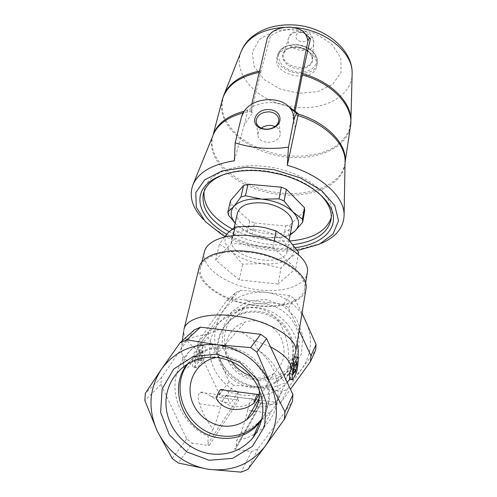 <?xml version="1.0" encoding="UTF-8"?>
<svg xmlns="http://www.w3.org/2000/svg" width="497" height="497" viewBox="0 0 497 497"><rect width="100%" height="100%" fill="white"/><g stroke="black" fill="none" stroke-linecap="round" stroke-linejoin="round"><path stroke-width="0.37" stroke-dasharray="2.48 1.86" d="M252.532 379.161C239.038 377.484 227.483 365.935 225.8 352.51C224.029 339.091 232.434 325.821 245.307 321.988C258.322 318.005 273.828 324.529 280.563 336.947C286.999 351.249 284.657 363.462 273.549 373.582C267.647 377.987 260.956 379.882 253.458 379.267M222.65 389.542C227.906 391.816 234.373 393.699 242.058 395.196C249.873 395.718 255.576 395.413 259.167 394.283M216.238 398.178L222.42 389.853M259.248 389.76C257.732 373.384 243.344 358.846 227.036 357.094L216.263 357.449M258.999 380.348L241.772 374.166L228.614 361.313L222.047 344.303L223.346 326.411L232.316 311.11L247.264 301.43L265.299 299.374L282.818 305.425L296.28 318.428L302.921 335.767L301.418 353.907L292.118 369.203L276.959 378.608L258.999 380.348M225.004 402.266L230.695 403.266C229.62 403.191 228.788 401.651 228.191 398.631C227.744 396.314 227.073 395.177 226.185 395.214C233.298 396.873 248.196 398.824 252.451 398.65C253.197 398.588 253.743 399.718 254.091 402.03C254.545 405.049 255.222 406.577 256.129 406.627L262.633 395.326L262.118 401.874L261.751 402.632L260.801 402.924L275.363 404.838L282.203 391.4L287.39 389.219L301.872 368.892C311.805 354.069 313.129 338.128 305.848 321.062C297.343 304.518 284.004 294.932 265.845 292.298C247.661 290.975 233.304 297.386 222.78 311.532C213.3 326.343 212.163 342.054 219.363 358.666C227.614 374.819 240.647 384.349 258.459 387.262C276.438 388.989 290.907 382.864 301.872 368.892L315.601 350.242M219.214 329.399L206.963 334.493L200.85 343.067C183.747 351.957 173.54 371.066 175.149 390.567C176.783 410.075 190.04 428.408 208.324 436.378L207.777 443.964L209.088 445.56L192.401 443.206L178.293 463.03M194.24 329.971L161.407 377.633L160.96 384.485L186.717 438.975L192.401 443.206M199.372 403.85L220.668 406.689C218.307 415.61 215.791 423.133 213.132 429.259C207.628 422.369 203.043 413.895 199.372 403.85C197.564 397.693 197.887 393.866 200.334 392.369C202.546 391.561 206.044 392.885 210.827 396.351L217.593 399.899L224.824 402.241M260.614 406.9L267.001 406.117L270.964 404.72L276.102 402.123L277.208 402.433C276.848 403.732 275.089 406.353 271.927 410.292L262.882 427.979C284.93 408.733 282.631 369.172 257.968 350C280.88 363.866 282.93 390.543 286.384 378.043L287.117 376.167L288.745 361.064C288.956 347.154 286.179 334.891 280.42 324.274C275.468 313.793 259.459 303.773 242.12 309.345C221.538 317.695 206.59 331.195 197.278 349.838L190.6 364.046C188.009 368.115 185.884 369.445 184.219 368.028C181.324 363.419 186.94 349.043 200.85 343.067M213.132 429.259L208.324 436.378M254.433 411.181L269.318 413.162C260.763 421.711 251.296 428.346 240.908 433.086L236.74 440.336C243.095 439.416 249.016 437.366 254.501 434.185M256.203 433.142L262.882 427.979M269.318 413.162L271.927 410.292M256.129 406.627L260.428 406.944M262.633 395.326C271.25 393.959 278.742 390.35 285.104 384.51L287.21 382.398M289.757 379.373C294.504 373.073 297.305 365.929 298.157 357.933M297.119 343.054C291.975 319.571 266.137 302.953 243.3 308.128C224.737 311.874 210.74 328.287 209.715 347.03C208.634 365.78 220.538 384.647 238.206 392.152L230.695 403.266M203.254 360.915C204.894 358.716 205.92 343.837 204.46 345.788L198.278 352.081C195.29 354.069 193.818 369.625 196.998 367.668L203.254 360.915L200.136 360.524L193.805 367.264C191.395 369.339 192.662 353.727 195.072 351.69L201.347 345.409C203.602 343.533 202.416 358.424 200.136 360.524M289.794 373.036L290.869 363.481L294.479 356.747C296.541 354.821 295.056 369.905 293.131 372.123L289.484 379.335M246.934 252.091C222.308 249.395 202.26 256.862 200.409 268.138C197.533 282.178 220.55 298.709 247.966 304.034C275.344 309.588 302.524 303.008 304.655 288.794C307.978 274.332 278.86 254.942 246.934 252.091M204.261 252.401C201.328 266.653 223.737 283.284 250.693 288.62C277.606 294.187 304.58 287.539 307.221 273.22M245.58 300.033L269.442 302.71C261.223 304.823 253.265 303.934 245.58 300.033L231.801 298.492L226.415 300.909L197.986 341.998L197.576 347.894L219.593 394.556L224.476 398.147L238.84 400.035L209.088 445.56M206.963 334.493C190.463 336.363 181.834 341.228 181.07 349.087L182.02 353.957C183.492 357.355 186.35 360.716 190.6 364.046M257.968 350L253.116 340.01L241.66 332.052M287.117 376.167L288.21 375.129L286.384 378.043M270.486 346.875L253.116 340.01M224.42 237.075L219.401 244.17L231.745 251.724C239.591 258.136 249.749 262.087 262.223 263.59C274.667 264.708 283.967 262.758 290.124 257.738C295.603 252.346 294.914 246.127 288.055 239.082C280.252 232.136 269.604 227.862 256.117 226.253C242.766 225.253 233.304 227.533 227.732 233.081C223.116 238.889 224.451 245.108 231.745 251.724L242.592 264.155L262.223 263.59L280.967 268.194L290.124 257.738L298.666 252.234M230.49 200.726L231.111 203.845L249.736 221.066L254.458 222.967L252.091 234.137L267.436 237.467C276.475 238.299 284.079 237.255 290.248 234.335M249.736 221.066L247.326 232.236L252.091 234.137M231.111 203.845L228.483 215.133M254.458 222.967L285.694 225.998L283.588 237.262L287.993 236.261L290.124 235M285.694 225.998L290.074 224.967L287.993 236.261M235.162 223.178L237.616 225.557C245.251 232.074 255.197 236.044 267.436 237.467L283.588 237.262M235.187 223.072L237.616 225.557L247.326 232.236M226.744 234.199C248.413 245.68 271.331 250.171 295.491 247.668M297.305 250.221C289.124 251.227 280.575 251.277 271.654 250.376C254.644 248.55 239.094 243.865 224.992 236.336M317.241 191.867C307.432 183.648 294.814 177.528 279.37 173.509L267.318 171.136L261 170.409C248.264 169.371 236.945 170.378 227.036 173.416M229.061 231.683C249.177 242.287 270.536 246.593 293.118 244.592M331.263 217.574L331.729 215.263C336.096 195.029 301.107 168.949 261.913 166.172C231.819 163.358 207.162 174.534 204.304 190.152L204.05 191.556M232.167 228.918C250.32 238.032 269.573 242.045 289.925 240.952M290.074 224.967L304.673 210.74M237.473 212.996C232.72 231.875 289.242 243.362 292.118 224.097M256.713 229.925C242.244 229.117 233.826 232.31 231.459 239.511C226.818 258.011 285.191 269.573 287.285 250.544C289.223 242.114 273.667 231.347 256.713 229.925M320.838 243.487L302.754 248.37C293.286 249.811 283.284 250.003 272.741 248.947C253.016 246.804 235.298 241.132 219.587 231.937C213.294 228.154 207.926 224.01 203.478 219.5M295.672 47.7C285.29 47.613 279.041 51.067 276.935 58.056C272.555 75.911 314.377 84.086 316.713 65.815C318.49 57.646 307.78 48.228 295.672 47.7M307.798 40.238L308.14 40.624M267.69 37.778L267.895 37.138C268.821 35.859 269.691 35.504 270.498 36.082L261.068 70.81L259.533 71.077M267.392 37.722L267.436 38.12M288.974 106.93C276.723 101.04 264.069 101.152 251.016 107.253L251.718 104.258M261.068 70.81L251.246 112.341L252.178 107.793L247.823 110.048L244.35 124.666L252.93 112.117L251.19 111.987M295.162 111.104L294.224 115.602L294.193 115.242L292.429 115.111L295.466 128.673M306.332 34.939C301.959 31.901 297.001 30.187 291.447 29.795C283.775 29.516 276.792 31.609 270.498 36.082M251.016 107.253L252.178 107.793M243.139 112.49C244.816 110.253 246.375 109.439 247.823 110.048M294.858 111.881L294.193 115.242M292.429 115.111L294.224 115.602M251.246 112.341L252.93 112.117M244.35 124.666L234.304 160.767M261.397 128.133C259.111 130.009 257.968 132.196 257.98 134.706C257.726 145.671 280.892 144.217 280.184 133.295C280.022 130.276 278.345 127.99 275.139 126.437M278.028 284.073L239.231 279.873L215.655 260.105L231.453 243.269L272.915 247.469L295.839 268.517L278.028 284.073L280.967 268.194M239.231 279.873L242.592 264.155M295.839 268.517L298.287 254.402M272.915 247.469L274.17 241.002M231.453 243.269L233.174 235.653M215.655 260.105L219.401 244.17M288.745 361.064C292.205 358.927 294.41 356.361 295.342 353.373M184.101 328.834L183.71 331.151C183.679 337.444 188.201 343.675 197.278 349.838M199.117 267.796C196.185 282.128 219.525 298.983 247.456 304.518C275.338 310.283 303.251 303.791 305.903 289.391M260.801 402.924L234.634 449.158L251.594 451.549L257.931 448.965L292.373 401.613M234.634 449.158L235.74 448.834L236.162 447.952L236.74 440.336M161.407 377.633L145.317 393.313M160.96 384.485L144.857 400.588M186.717 438.975L172.26 458.514M282.203 391.4L258.459 387.262L233.72 385.163L224.476 398.147M251.594 451.549L241.113 472.15M257.931 448.965L247.835 469.435M238.206 392.152L237.715 398.675L238.84 400.035M275.363 404.838L280.811 402.564L290.441 389.269M299.151 330.635L288.459 307.892L283.427 304.276L269.442 302.71M226.415 300.909L235.665 292.553L208.529 331.729L208.131 337.339L219.363 358.666L229.067 381.752L233.72 385.163M197.986 341.998L208.529 331.729M197.576 347.894L208.131 337.339M219.593 394.556L229.067 381.752M280.811 402.564L287.39 389.219M302.021 313.135L294.74 299.095L289.95 295.659L265.845 292.298L240.797 290.242L235.665 292.553M288.459 307.892L294.74 299.095M283.427 304.276L289.95 295.659M231.801 298.492L240.797 290.242M198.943 352.491L199.135 349.714L200.664 353.038L198.396 360.294L201.217 360.648L201.167 357.846L196.992 362.288L197.346 357.157L194.718 356.827L198.943 352.491L201.521 352.808L197.346 357.157M200.664 353.038L203.149 353.348L201.217 360.648M198.396 360.294L198.589 357.529L201.167 357.846M198.589 357.529L194.364 361.959L196.992 362.288M194.364 361.959L194.718 356.827M199.135 349.714L201.956 350.062L203.149 353.348M201.521 352.808L201.956 350.062M293.752 369.339L293.037 369.252L292.559 372.036L294.404 364.593L293.441 361.282L296.367 361.636M294.404 364.593L295.97 364.786M293.441 361.282L293.46 364.133L296.137 364.463M293.46 364.133L291.037 368.78L293.77 369.122M291.037 368.78L290.615 374.005L293.342 374.347M293.037 369.252L290.615 374.005M292.559 372.036L295.479 372.402M252.451 398.65L249.575 403.39C241.946 409.099 226.216 406.987 222.867 399.868L220.668 406.689M249.575 403.39L247.618 410.273L251.867 410.839M240.908 433.086C243.25 426.88 245.487 419.275 247.618 410.273M226.185 395.214L222.867 399.868M251.88 387.623C234.093 385.386 219.009 369.886 217.257 352.168C215.381 334.456 227.216 317.316 244.505 313.166C260.944 309.109 279.811 317.608 288.198 333.033C296.672 348.409 293.342 368.289 280.631 379.174C272.368 386.02 262.783 388.84 251.88 387.623M252.793 386.181C236.392 384.094 222.122 370.725 218.91 354.554C215.648 338.395 223.898 321.441 238.616 314.551L245.468 312.135C261.82 308.097 280.581 316.546 288.919 331.878C297.343 347.173 294.031 366.941 281.395 377.77L275.481 381.901C268.455 385.728 260.894 387.151 252.793 386.181M231.472 361.418C218.077 343.427 224.588 315.757 244.623 306.922C261.844 298.629 284.974 306.444 294.441 324.007C304.139 341.451 297.846 364.394 281.103 373.564C274.139 377.366 266.647 378.789 258.62 377.838L250.991 376.067M187.791 363.661C193.793 356.349 201.478 351.534 210.846 349.223L218.568 348.111C236.901 347.956 251.352 355.753 261.907 371.489C270.94 388.089 270.908 404.104 261.807 419.536M188.363 363.326C194.402 355.392 202.36 350.199 212.225 347.745C229.918 343.52 250.246 351.497 261.192 367.153C272.17 382.789 272.424 404.254 261.956 418.872M210.827 396.351L228.191 398.631M301.598 32.46C293.584 31.963 294.299 41.35 302.195 41.76C310.109 42.332 309.631 32.926 301.598 32.46M300.387 31.945C294.205 31.87 290.26 33.92 288.558 38.095C284.222 50.414 313.414 56.105 313.812 43.015C313.247 36.865 308.774 33.175 300.387 31.945M297.02 46.78C290.031 46.668 285.595 48.923 283.7 53.539C278.916 67.126 311.793 73.544 312.215 59.1C311.569 52.291 306.5 48.184 297.02 46.78M296.827 46.898C289.757 46.805 284.147 49.893 282.594 54.645C281.47 61.249 289.099 68.021 298.393 68.878C305.686 68.81 310.432 66.337 312.638 61.46C314.098 54.906 306.456 47.762 296.827 46.898M296.46 44.755L288.123 45.643C283.265 47.631 280.078 50.595 278.562 54.527C278.289 58.702 279.873 62.641 283.309 66.343C287.626 69.543 292.671 71.549 298.436 72.369C307.028 72.55 314.092 68.953 316.347 63.1C316.856 58.944 315.415 54.931 312.035 51.073C307.649 47.706 302.456 45.6 296.46 44.755M296.249 44.923C285.887 44.848 279.656 48.308 277.55 55.304C273.157 73.189 314.887 81.346 317.229 63.044C319.006 54.863 308.326 45.444 296.249 44.923M294.286 28.609L274.307 30.87L259.335 39.449L252.29 52.272L254.166 66.573L264.131 79.582L280.053 89.006L298.995 93.281L317.645 91.672L332.655 84.335L341.072 72.4L340.88 57.969L331.636 43.91L314.924 33.305L294.286 28.609M294.174 27.559L284.147 27.335M241.095 51.638C232.472 73.842 256.036 99.698 287.092 106.054C318.037 112.912 350.416 99.015 352.081 75.364M260.745 72.096L259.235 72.357M222.439 99.251L222.097 100.599C216.847 123.983 244.3 149.212 278.034 155.772C311.694 162.724 346.583 149.976 350.472 126.294M251.923 109.744L244.145 111.26M212.989 135.451L212.536 137.153C207.473 160.003 236.274 184.921 271.132 191.587C305.916 198.645 341.632 186.4 344.986 163.165L345.055 162.594M298.312 114.037L294.796 112.974M223.818 95.182C221.73 102.078 221.743 109.135 223.855 116.341C227.086 123.436 232.006 130.04 238.622 136.166C249.829 144.944 263.186 151.063 278.687 154.517C299.076 158.208 319.77 155.66 334.295 147.255C340.967 142.596 345.893 137.023 349.074 130.543L350.925 120.069M251.544 111.253L242.871 112.987M213.157 135.029C204.205 158.17 232.894 185.375 269.225 192.811C305.438 200.757 343.141 187.673 345.03 163.078M298.014 115.565L294.472 114.496M195.072 351.69L198.278 352.081M194.004 367.084L197.203 367.488M201.186 345.539L204.304 345.918M290.869 363.481L292.627 363.698M293.131 372.123L296.361 372.526M289.589 379.143L292.913 379.559M254.091 402.03L271.747 404.353M237.715 398.675L207.777 443.964M262.118 401.874L236.162 447.952M259.105 398.401L273.549 373.582M213.207 358.194L245.307 321.988M243.3 308.128L242.12 309.345M285.104 384.51L276.102 402.123M201.906 262.006L200.409 268.138M305.568 283.228L304.655 288.794M184.219 368.028L182.02 353.957M267.318 171.136L266.901 171.67M279.37 173.509L279.476 174.143M204.304 190.152L203.596 192.911M331.729 215.263L331.089 219.425M234.18 227.502L231.459 239.511M289.179 240.181L287.285 250.544M299.94 249.848L302.754 248.37M221.513 234.348L219.587 231.937M300.989 30.404C306.357 31.429 309.73 33.019 311.103 35.188C312.812 36.927 313.713 39.543 313.812 43.015L312.215 59.1C311.631 52.589 306.531 48.569 296.914 47.053C289.844 46.991 285.44 49.153 283.7 53.539L288.558 38.095C289.465 33.709 293.609 31.143 300.989 30.404M276.935 58.056L277.55 55.304C279.761 48.066 286.036 44.494 296.374 44.6C308.351 45.109 319.024 54.515 317.229 63.044L316.713 65.815M212.971 135.495L213.182 134.967M280.184 133.295L278.767 119.814M257.98 134.706L256.315 122.684M290.72 370.942L290.894 370.29M181.07 349.087L182.3 340.756M193.805 367.264L196.998 367.668M201.347 345.409L204.46 345.788M292.453 379.714L292.801 379.758M200.334 392.369L258.204 399.942M258.831 400.023L277.208 402.433M261.751 402.632L235.74 448.834M280.631 379.174L281.395 377.77M244.505 313.166L245.468 312.135M275.481 381.901L281.103 373.564M238.616 314.551L244.623 306.922M218.568 348.111L208.988 357.287M210.846 349.223L212.225 347.745"/><path stroke-width="0.75" d="M253.458 379.267L252.532 379.161M222.42 389.853L222.65 389.542L220.569 389.611L257.527 394.413L259.167 394.283L253.93 403.142C248.053 407.938 241.002 410.025 232.77 409.41C224.594 407.832 219.084 404.086 216.238 398.178C217.767 393.643 219.214 390.785 220.569 389.611M216.263 357.449L213.207 358.194C198.023 362.624 188.177 378.254 190.326 394.127C192.376 410.006 206.044 423.779 221.979 425.923C231.229 427.053 239.504 424.935 246.792 419.555C256.048 412.032 260.198 402.098 259.248 389.76M209.107 460.259L186.58 451.798L169.322 434.732L160.618 412.355L162.146 388.946L173.708 369.029L193.159 356.548L216.76 354.106L239.802 362.338L257.583 379.683L266.423 402.626L264.541 426.463L252.408 446.356L232.59 458.371L209.107 460.259M208.454 469.286C231.956 471.964 250.879 464.254 265.218 446.151C278.214 426.886 279.873 405.943 270.2 383.311C258.887 361.362 241.3 348.527 217.431 344.8C193.575 342.818 174.857 351.031 161.27 369.439C149.069 388.697 147.733 409.248 157.257 431.085C168.129 452.345 185.195 465.08 208.454 469.286L241.113 472.15L247.835 469.435L265.218 446.151L284.39 419.269L292.373 401.613L292.95 394.599L266.578 338.569L260.683 334.301L200.496 327.188L194.24 329.971L180.044 342.787L161.27 369.439L145.317 393.313L144.857 400.588L157.257 431.085L172.26 458.514L178.293 463.03L208.454 469.286M254.501 434.185L256.203 433.142M287.21 382.398L289.757 379.373M298.157 357.933L298.268 350.484L297.119 343.054M292.453 379.714L289.484 379.335L289.794 373.036M307.221 273.22L307.289 272.797C310.65 258.024 281.961 238.473 250.413 235.771C226.073 233.174 206.187 240.902 204.261 252.401L201.906 262.006M288.21 375.129L290.72 370.942C292.634 363.114 285.887 355.094 270.486 346.875M298.287 254.402L298.666 252.234L288.055 239.082L276.121 230.95L264.889 227.657L256.117 226.253L235.143 226.93L227.732 233.081L224.42 237.075M290.248 234.335L294.895 231.161L302.661 222.252L304.673 210.74L304.431 207.616L286.334 189.289L281.327 187.189L248.04 184.207L243.567 185.437L230.49 200.726L227.843 212.045L228.483 215.133L235.162 223.178M243.567 185.437L240.952 196.967L233.882 206.429C229.825 211.529 230.26 217.077 235.187 223.072M248.04 184.207L245.456 195.768L240.952 196.967M304.431 207.616L302.406 219.158L293.025 212.002C285.433 204.95 275.027 200.664 261.807 199.142C248.724 198.247 239.411 200.676 233.882 206.429L227.843 212.045M302.661 222.252L302.406 219.158M281.327 187.189L279.034 198.856L261.807 199.142L245.456 195.768M290.124 235L294.895 231.161C300.318 225.557 299.697 219.171 293.025 212.002L284.091 200.95L279.034 198.856M295.491 247.668C319.124 244.636 335.494 232 333.276 215.723C331.157 199.502 308.823 181.492 279.476 174.143L266.901 171.67L260.31 170.912C231.664 168.415 207.603 177.572 201.577 191.643C195.489 205.752 206.497 222.842 226.744 234.199M224.992 236.336L221.513 234.348L205.391 221.65L196.284 207.212L195.775 192.668L204.571 179.926L222.122 170.918L246.344 167.216L273.785 169.601L300.188 177.802L321.509 190.475L334.761 205.572L338.532 220.811L332.978 234.186L319.422 244.176L299.94 249.848L297.305 250.221M227.036 173.416C213.393 177.963 205.466 184.896 203.261 194.221C201.422 208.206 210.02 220.693 229.061 231.683M293.118 244.592C315.173 241.766 327.834 233.373 331.089 219.425C332.257 210.237 327.641 201.055 317.241 191.867M204.05 191.556C203.174 205.801 212.548 218.251 232.167 228.918M289.925 240.952C312.588 238.995 326.367 231.204 331.263 217.574M286.334 189.289L284.091 200.95M292.118 224.097L292.174 223.793C294.143 215.102 278.979 204.199 262.36 202.906C248.171 202.211 239.871 205.578 237.473 212.996L234.18 227.502M203.478 219.5C192.24 207.926 188.748 196.309 193.01 184.648C198.545 172.248 212.312 164.29 234.304 160.767L235.199 142.832C251.873 148.274 269.629 149.734 288.465 147.193L287.322 165.296C320.453 174.708 344.017 196.29 344.11 214.424C343.967 227.346 336.208 237.032 320.838 243.487M305.68 34.324L309.88 38.319C309.351 38.101 308.774 38.872 308.14 40.624L305.68 34.324C298.914 23.844 275.102 25.142 268.535 36.287L267.392 37.722L251.718 104.258M288.974 106.93L294.181 110.483L308.121 40.22M350.472 126.294L350.553 125.76C353.883 106.756 333.127 83.477 302.306 74.923L295.162 111.104M302.306 74.923L310.476 38.524L306.332 34.939M309.886 38.319L310.476 38.524M294.181 110.483L298.349 113.856L297.411 113.832C296.249 113.229 294.976 115.695 293.584 121.231C294.373 116.522 293.255 112.229 290.223 108.346C280.774 95.424 252.892 97.288 244.083 111.353L241.387 117.217L243.139 112.49M295.032 111.005L294.858 111.881M298.349 113.856L287.322 165.296M235.199 142.832L241.387 117.217M288.465 147.193L293.584 121.231M269.449 109.675C255.495 108.06 248.413 125.058 261.838 128.692C265.628 129.773 269.399 129.537 273.151 127.971C284.154 123.567 281.196 110.079 269.449 109.675M275.139 126.437L270.902 125.374C267.274 125.163 264.106 126.083 261.397 128.133M269.312 111.844C261.397 112.042 257.005 115.186 256.123 121.274C256.402 124.735 258.57 127.17 262.627 128.58C265.957 129.531 269.268 129.319 272.561 127.946C276.562 126.021 278.624 123.312 278.767 119.814C278.258 115.273 275.108 112.614 269.312 111.844M274.17 241.002L276.121 230.95M233.174 235.653L235.143 226.93M290.894 370.29L295.672 351.901C298.927 338.42 267.324 319.31 233.074 315.769C206.659 312.563 185.511 319.099 183.896 329.654M305.903 289.391L305.978 288.968C309.382 274.151 279.538 254.271 246.798 251.352C221.55 248.593 201.024 256.253 199.117 267.796L184.101 328.834M292.95 394.599L284.998 411.814L284.39 419.269M284.998 411.814L270.2 383.311L256.893 352.143L266.578 338.569M260.683 334.301L250.625 347.583L256.893 352.143M250.625 347.583L217.431 344.8L186.679 339.849L200.496 327.188M180.044 342.787L186.679 339.849M290.441 389.269L310.42 361.692L310.929 355.684L299.151 330.635M310.42 361.692L315.601 350.242L316.086 344.52L302.021 313.135M310.929 355.684L316.086 344.52M294.199 363.891L297.703 357.138C298.945 355.1 297.622 370.253 296.361 372.526L292.801 379.758C291.466 382.013 292.87 366.109 294.199 363.891L292.627 363.698M295.97 364.786L296.989 364.91L295.479 372.402L295.715 369.588L293.342 374.347L293.77 369.122L296.137 364.463L296.367 361.636L296.989 364.91M293.752 369.339L295.715 369.588M253.93 403.142C255.234 398.538 256.427 395.624 257.527 394.413M250.991 376.067C242.971 373.235 236.46 368.345 231.472 361.418M210.56 453.86C186.375 450.512 166.358 427.979 165.955 403.831C165.296 379.677 184.567 358.474 208.988 357.287C227.856 356.281 247.326 367.302 256.75 384.516C266.001 403.682 264.746 421.406 252.992 437.683C241.94 450.437 227.794 455.83 210.56 453.86M261.807 419.536L259.44 422.785L254.11 428.271C244.288 436.323 232.894 439.559 219.941 437.969C185.543 434.515 165.737 388.878 187.791 363.661M261.956 418.872L255.197 426.258C245.437 434.26 234.124 437.478 221.246 435.906C187.748 432.52 167.849 388.704 188.363 363.326M284.147 27.335C261.975 29.099 247.661 37.107 241.2 51.371L241.095 51.638M352.081 75.364L352.143 73.016C352.708 52.26 325.305 29.752 294.174 27.559M259.235 72.357C238.212 76.923 225.831 86.335 222.097 100.599L212.971 135.495M244.145 111.26C227.079 115.931 216.698 123.995 212.989 135.451M345.055 162.594C347.676 144.944 328.082 123.312 298.312 114.037M259.533 71.077C240.927 74.997 229.018 83.036 223.818 95.182L222.439 99.251M345.03 163.078L345.073 160.388L345.036 162.749L350.553 125.76L350.925 120.069C351.087 101.978 330.84 81.533 302.58 73.624M242.871 112.987C227.564 117.28 217.729 124.461 213.362 134.532L213.157 135.029M344.11 214.418L345.073 160.388C344.937 143.509 325.647 124.2 298.014 115.565M294.417 356.896L297.616 357.281M251.867 410.839L254.433 411.181M246.792 419.555L259.105 398.401M307.289 272.797L305.568 283.228M203.596 192.911L203.261 194.221M292.174 223.793L289.179 240.181M223.818 95.182L241.2 51.371C243.244 46.383 246.363 41.947 250.563 38.064C261.571 28.609 275.754 24.229 293.093 24.912C323.851 26.186 352.485 48.718 352.143 73.016L350.925 120.069M268.535 36.287L267.895 37.145M244.083 111.353L243.145 112.49M290.223 108.346L297.411 113.832M193.047 184.549L213.182 134.967M256.315 122.684L256.123 121.274M272.561 127.946L273.151 127.971M262.627 128.58L261.838 128.692M182.3 340.756L183.71 331.151M305.978 288.968L295.672 351.901M294.479 356.747L297.703 357.138M258.204 399.942L258.831 400.023M259.44 422.785L252.992 437.683M254.11 428.271L255.197 426.258"/></g></svg>
